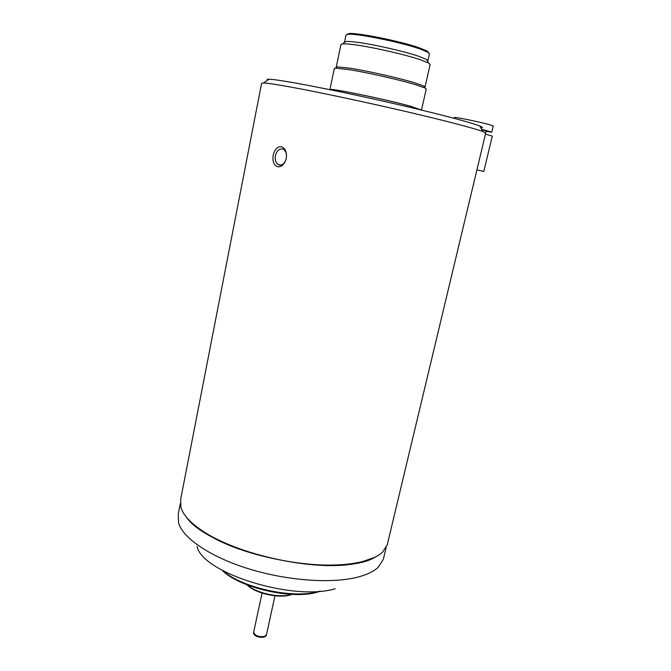 <?xml version="1.0" encoding="UTF-8"?>
<svg xmlns="http://www.w3.org/2000/svg" width="671" height="671" viewBox="0 0 671 671"><rect width="100%" height="100%" fill="white"/><g stroke="black" fill="none" stroke-linecap="round" stroke-linejoin="round"><path stroke-width="1.01" d="M485.687 133.168L483.045 131.608C474.909 128.488 445.401 120.73 405.871 111.52C366.383 102.319 321.241 92.715 293.328 87.532C277.542 84.621 267.612 83.087 263.535 82.944L261.598 83.33L180.709 499.098L180.893 507.31C183.191 515.227 190.925 523.455 204.11 532.011C227.578 546.999 267.763 559.84 304.802 563.774C341.866 567.708 371.818 562.575 382.646 552.04L387.226 544.886L387.595 543.351M277.433 166.71C273.701 165.007 272.3 161.157 273.248 155.152C274.674 149.272 277.408 146.454 281.451 146.706C285.427 148.392 287.029 152.292 286.249 158.423L285.318 161.35C283.263 165.418 280.637 167.205 277.433 166.71M186.379 517.123C190.421 522.189 196.418 527.272 204.378 532.371C247.205 561.51 346.328 575.173 375.081 557.207L360.663 562.264C313.399 575.517 206.492 547.385 186.379 517.123M480.813 127.867C483.137 127.834 482.759 127.196 479.656 125.947C471.721 122.759 443.388 115.16 405.586 106.303C367.809 97.454 324.663 88.32 297.823 83.456C282.642 80.721 273.038 79.312 269.021 79.245C266.991 79.22 266.521 79.539 267.612 80.193M286.534 155.597C286.366 152.694 285.393 150.639 283.623 149.44L282.457 148.945C279.061 148.635 276.712 150.866 275.429 155.63C274.8 159.79 275.714 162.768 278.171 164.571L279.228 165.016C281.795 165.469 283.892 164.059 285.527 160.797L285.703 160.377M180.247 503.695L178.26 513.944L178.587 523.103C183.158 538.36 210.509 557.039 248.815 568.857C287.087 580.675 331.231 583.812 357.14 577.278C366.609 574.879 373.613 571.566 378.142 567.347L383.317 559.404L383.695 557.819M197.106 546.42C202.013 572.875 293.042 601.552 335.148 588.777M222.151 570.3C239.052 587.578 291.063 599.74 316.704 592.35L320.73 591.143M319.706 591.226L317.869 591.73C292.606 598.96 241.745 587.737 223.057 570.795M247.037 584.86C254.51 592.912 277.568 598.507 289.57 595.152L292.078 594.372M291.717 594.355L290.317 594.758C278.423 598.046 255.794 592.896 247.364 584.995M428.744 52.766L427.385 51.189L419.643 47.951C400.528 41.099 354.842 31.998 348.425 33.684L347.066 34.464M344.533 42.063L345.968 35.194L347.343 34.414C353.86 32.711 400.612 42.03 420.147 49.017L428.048 52.313L429.448 53.881M344.533 42.399L345.783 41.56C347.846 41.283 351.94 41.552 358.054 42.382C374.686 44.588 404.521 51.432 418.536 56.23L426.521 59.459L427.905 60.742L427.553 61.17M336.238 67.159L340.918 44.63L342.26 43.925C344.441 43.649 348.803 43.959 355.345 44.865C373.126 47.264 405.192 54.603 420.172 59.685L428.702 63.091L430.111 64.575M336.314 67.503L337.278 66.857L350.413 68.249C368.043 71.017 399.966 78.264 414.98 82.902L423.787 86.031L425.053 86.995L424.575 87.347M329.931 89.562L334.292 68.568L335.383 68.123L348.954 69.599C367.196 72.485 400.327 80.008 415.861 84.772L424.961 87.985L426.236 89.084M329.931 89.696L329.914 89.654C326.567 87.129 385.884 99.3 411.029 106.37L421.463 110.078M420.826 109.901L410.493 106.278C385.716 99.3 327.297 87.322 330.585 89.805L330.585 89.83M492.288 136.154L485.46 134.116M476.896 169.914L483.808 171.424L492.296 136.129M475.957 173.848L473.634 183.569M485.51 132.766L485.963 130.879L481.862 129.629M493.244 126.031L489.679 124.739C479.79 121.904 453.202 116.494 454.41 117.542L454.225 118.339M481.669 129.302L491.776 132.145L485.846 131.373M262.084 593.089L253.672 632.132C254.72 635.554 258.285 637.022 264.374 636.544L266.446 634.816M269.021 79.245L263.535 82.944M285.527 160.797L285.318 161.35M280.923 165.074L278.171 164.571M479.656 125.947L483.045 131.608M485.729 133.017L387.226 544.886M386.177 547.444L383.317 559.404M427.385 51.189L428.048 52.313M429.482 53.705L427.905 60.742M345.783 41.56L342.26 43.925M430.153 64.408L425.053 86.995M337.278 66.857L335.383 68.123M426.261 88.958L421.514 109.96M348.425 33.684L347.343 34.414M426.521 59.459L428.702 63.091M423.787 86.031L424.961 87.985M253.672 632.132C252.791 633.399 255.248 637.978 263.711 637.224M274.959 595.806L266.412 634.959C266.639 635.487 265.833 636.209 264.005 637.14M493.252 126.005L491.776 132.145M473.164 185.548L473.776 183.577"/></g></svg>
